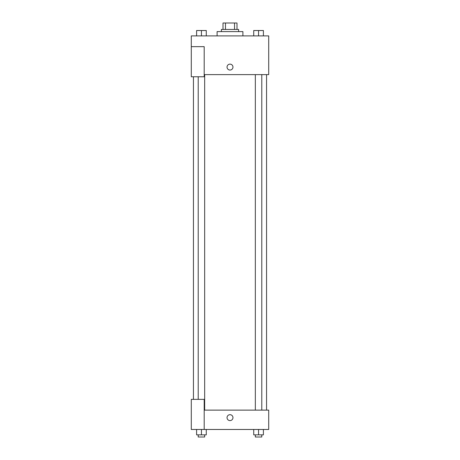 <?xml version="1.0" encoding="UTF-8"?>
<svg xmlns="http://www.w3.org/2000/svg" width="460" height="460" viewBox="0 0 460 460"><rect width="100%" height="100%" fill="white"/><g stroke="black" fill="none" stroke-linecap="round" stroke-linejoin="round"><path stroke-width="0.69" d="M225.475 29.451L225.475 23L223.008 23L223.008 29.451L223.008 23M225.475 23L236.992 23L236.992 29.451M234.525 29.451L234.525 23M221.398 31.602L221.398 29.451L238.602 29.451L238.602 31.602M242.903 35.903L242.903 31.602L217.097 31.602L217.097 35.903M191.291 46.655L191.291 76.768L204.194 76.768L204.194 46.655L191.291 46.655L191.291 35.903L268.709 35.903L268.709 74.618L204.194 74.618M227.044 67.091A2.955 2.955 0 0 1 231.478 64.526A2.955 2.955 0 0 1 231.478 69.65A2.955 2.955 0 0 1 227.044 67.091M204.194 410.119L268.709 410.119L268.709 429.473L191.291 429.473L191.291 399.366L204.194 399.366L204.194 429.473M227.044 417.645A2.955 2.955 0 0 1 231.478 415.081A2.955 2.955 0 0 1 231.478 420.204A2.955 2.955 0 0 1 227.044 417.645M253.724 429.473L253.724 434.849L263.402 434.849L263.402 429.473L263.402 434.849M258.56 434.849L258.56 429.473M261.786 434.849L261.786 437L255.334 437L255.334 434.849M196.598 429.473L196.598 434.849L206.275 434.849L206.275 429.473L206.275 434.849M201.44 434.849L201.44 429.473M204.665 434.849L204.665 437L198.214 437L198.214 434.849M253.724 35.903L253.724 30.527L263.402 30.527L263.402 35.903L263.402 30.527M258.56 35.903L258.56 30.527M261.786 30.527L255.334 30.527M196.598 35.903L196.598 30.527L206.275 30.527L206.275 35.903L206.275 30.527M201.44 35.903L201.44 30.527M204.665 30.527L198.214 30.527M266.558 410.119L266.558 74.618M193.441 399.366L193.441 76.768M255.334 74.618L255.334 410.119M261.786 74.618L261.786 410.119M204.665 410.119L204.665 74.618M198.214 399.366L198.214 76.768"/></g></svg>
